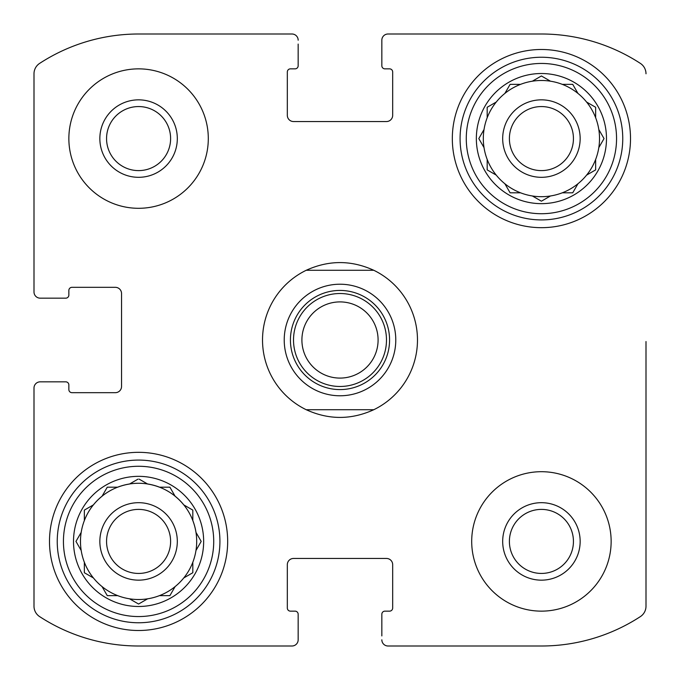 <?xml version="1.0" encoding="UTF-8"?>
<svg xmlns="http://www.w3.org/2000/svg" width="680" height="680" viewBox="0 0 680 680"><rect width="100%" height="100%" fill="white"/><g stroke="black" fill="none" stroke-linecap="round" stroke-linejoin="round"><path stroke-width="1.02" d="M106.556 138.584A32.028 32.028 0 0 1 154.598 110.848A32.028 32.028 0 0 1 154.598 166.319A32.028 32.028 0 0 1 106.556 138.584M509.396 541.416A32.028 32.028 0 0 1 557.43 513.681A32.028 32.028 0 0 1 557.43 569.152A32.028 32.028 0 0 1 509.396 541.416M34 606.22L34 388.034L34 606.22A12.393 12.393 0 0 0 39.627 616.607A181.28 181.28 0 0 0 138.584 646L291.966 646L138.584 646M541.416 646L388.034 646L541.416 646A181.28 181.28 0 0 0 640.373 616.607A12.393 12.393 0 0 0 646 606.22L646 341.547M646 419.016L646 606.22M388.034 34L541.416 34L388.034 34A6.196 6.196 0 0 0 381.837 40.197L381.837 65.764A3.103 3.103 0 0 0 384.931 68.859L389.58 68.859A3.103 3.103 0 0 1 392.675 71.961L392.675 115.345A6.196 6.196 0 0 1 386.478 121.541L293.522 121.541A6.196 6.196 0 0 1 287.325 115.345L287.325 71.961A3.103 3.103 0 0 1 290.42 68.859L295.069 68.859A3.103 3.103 0 0 0 298.163 65.764L298.163 44.072M138.584 34L291.966 34L138.584 34A181.28 181.28 0 0 0 39.627 63.393A12.393 12.393 0 0 0 34 73.78L34 291.966L34 73.78M34 291.966A6.196 6.196 0 0 0 40.197 298.163L65.764 298.163A3.103 3.103 0 0 0 68.859 295.069L68.859 290.42A3.103 3.103 0 0 1 71.961 287.325L115.345 287.325A6.196 6.196 0 0 1 121.541 293.522L121.541 386.478A6.196 6.196 0 0 1 115.345 392.675L71.961 392.675A3.103 3.103 0 0 1 68.859 389.58L68.859 384.931A3.103 3.103 0 0 0 65.764 381.837L40.197 381.837A6.196 6.196 0 0 0 34 388.034M291.966 646A6.196 6.196 0 0 0 298.163 639.803L298.163 614.236A3.103 3.103 0 0 0 295.069 611.141L290.42 611.141A3.103 3.103 0 0 1 287.325 608.039L287.325 564.655A6.196 6.196 0 0 1 293.522 558.458L386.478 558.458A6.196 6.196 0 0 1 392.675 564.655L392.675 608.039A3.103 3.103 0 0 1 389.58 611.141L384.931 611.141A3.103 3.103 0 0 0 381.837 614.236L381.837 635.928M298.163 635.928L298.163 639.803M381.837 639.803A6.196 6.196 0 0 0 388.034 646M646 73.78A12.393 12.393 0 0 0 640.373 63.393A181.28 181.28 0 0 0 541.416 34M381.837 44.072L381.837 40.197M298.163 40.197A6.196 6.196 0 0 0 291.966 34M44.072 298.163L40.197 298.163M40.197 381.837L44.072 381.837M208.301 138.584A69.725 69.725 0 0 0 138.584 68.859A69.725 69.725 0 0 0 68.859 138.584A69.725 69.725 0 0 0 138.584 208.301A69.725 69.725 0 0 0 208.301 138.584M611.141 541.416A69.725 69.725 0 0 0 541.416 471.699A69.725 69.725 0 0 0 471.699 541.416A69.725 69.725 0 0 0 541.416 611.141A69.725 69.725 0 0 0 611.141 541.416M49.495 541.416A89.088 89.088 0 0 1 183.124 464.262A89.088 89.088 0 0 1 183.124 618.571A89.088 89.088 0 0 1 49.495 541.416M452.327 138.584A89.088 89.088 0 0 1 585.965 61.429A89.088 89.088 0 0 1 585.965 215.738A89.088 89.088 0 0 1 452.327 138.584M476.348 138.584A65.076 65.076 0 0 1 573.954 82.229A65.076 65.076 0 0 1 573.954 194.939A65.076 65.076 0 0 1 476.348 138.584M466.276 138.584A75.148 75.148 0 0 1 578.986 73.508A75.148 75.148 0 0 1 578.986 203.66A75.148 75.148 0 0 1 466.276 138.584M479.119 138.031L484.024 129.531A58.097 58.097 0 0 1 487.186 117.725L487.186 107.27L496.238 102.051A58.097 58.097 0 0 1 504.883 93.406L510.111 84.354L520.557 84.354A58.097 58.097 0 0 1 532.372 81.192L541.416 75.965L550.468 81.192A58.097 58.097 0 0 1 562.275 84.354L572.73 84.354L577.949 93.406A58.097 58.097 0 0 1 586.593 102.051L595.646 107.27L595.646 117.725A58.097 58.097 0 0 1 598.808 129.531L604.035 138.584L598.808 147.628A58.097 58.097 0 0 1 595.646 159.443L595.646 169.889L586.593 175.117A58.097 58.097 0 0 1 577.949 183.761L572.73 192.814L562.275 192.814A58.097 58.097 0 0 1 550.468 195.976L541.968 200.881M478.805 138.584L484.024 147.628A58.097 58.097 0 0 0 487.186 159.443L487.186 169.889L496.238 175.117A58.097 58.097 0 0 0 504.883 183.761L510.111 192.814L520.557 192.814A58.097 58.097 0 0 0 532.372 195.976L541.416 201.195L532.372 195.976A58.097 58.097 0 0 0 550.468 195.976M484.024 129.531A58.097 58.097 0 0 0 484.024 147.628M496.238 102.051A58.097 58.097 0 0 0 487.186 117.725M520.557 84.354A58.097 58.097 0 0 0 504.883 93.406M550.468 81.192A58.097 58.097 0 0 0 532.372 81.192M577.635 92.854L577.949 93.406A58.097 58.097 0 0 0 562.275 84.354M595.646 117.725A58.097 58.097 0 0 0 586.593 102.051L587.146 102.365M598.808 147.628A58.097 58.097 0 0 0 598.808 129.531M587.146 174.794L586.593 175.117A58.097 58.097 0 0 0 595.646 159.443M562.275 192.814A58.097 58.097 0 0 0 577.949 183.761M504.883 183.761A58.097 58.097 0 0 0 520.557 192.814M487.186 159.443A58.097 58.097 0 0 0 496.238 175.117M502.681 138.584A38.734 38.734 0 0 1 560.788 105.034A38.734 38.734 0 0 1 560.788 172.125A38.734 38.734 0 0 1 502.681 138.584M509.396 138.584A32.028 32.028 0 0 1 557.43 110.848A32.028 32.028 0 0 1 557.43 166.319A32.028 32.028 0 0 1 509.396 138.584M460.079 138.584A81.345 81.345 0 0 1 582.088 68.136A81.345 81.345 0 0 1 582.088 209.023A81.345 81.345 0 0 1 460.079 138.584M73.508 541.416A65.076 65.076 0 0 1 171.122 485.061A65.076 65.076 0 0 1 171.122 597.771A65.076 65.076 0 0 1 73.508 541.416M63.435 541.416A75.148 75.148 0 0 1 176.154 476.34A75.148 75.148 0 0 1 176.154 606.492A75.148 75.148 0 0 1 63.435 541.416M200.881 541.968L195.976 550.468A58.097 58.097 0 0 1 192.814 562.275L192.814 572.73L183.761 577.949A58.097 58.097 0 0 1 175.117 586.593L169.889 595.646L159.443 595.646A58.097 58.097 0 0 1 147.628 598.808L138.584 604.035L129.531 598.808A58.097 58.097 0 0 1 117.725 595.646L107.27 595.646L102.051 586.593A58.097 58.097 0 0 1 93.406 577.949L84.354 572.73L84.354 562.275A58.097 58.097 0 0 1 81.192 550.468L75.965 541.416L81.192 532.372A58.097 58.097 0 0 1 84.354 520.557L84.354 510.111L93.406 504.883A58.097 58.097 0 0 1 102.051 496.238L107.27 487.186L117.725 487.186A58.097 58.097 0 0 1 129.531 484.024L138.031 479.119M201.195 541.416L195.976 532.372A58.097 58.097 0 0 0 192.814 520.557L192.814 510.111L183.761 504.883A58.097 58.097 0 0 0 175.117 496.238L169.889 487.186L159.443 487.186A58.097 58.097 0 0 0 147.628 484.024L139.136 479.119M84.354 520.557A58.097 58.097 0 0 1 195.976 550.468A58.097 58.097 0 0 1 129.531 598.808M81.192 532.372A58.097 58.097 0 0 0 81.192 550.468M102.051 586.593A58.097 58.097 0 0 0 117.725 595.646M84.354 562.275A58.097 58.097 0 0 0 93.406 577.949M99.849 541.416A38.734 38.734 0 0 1 157.947 507.875A38.734 38.734 0 0 1 157.947 574.965A38.734 38.734 0 0 1 99.849 541.416M106.556 541.416A32.028 32.028 0 0 1 154.598 513.681A32.028 32.028 0 0 1 154.598 569.152A32.028 32.028 0 0 1 106.556 541.416M57.239 541.416A81.345 81.345 0 0 1 179.256 470.976A81.345 81.345 0 0 1 179.256 611.864A81.345 81.345 0 0 1 57.239 541.416M502.681 541.416A38.734 38.734 0 0 1 560.788 507.875A38.734 38.734 0 0 1 560.788 574.965A38.734 38.734 0 0 1 502.681 541.416M99.849 138.584A38.734 38.734 0 0 1 157.947 105.034A38.734 38.734 0 0 1 157.947 172.125A38.734 38.734 0 0 1 99.849 138.584M169.889 595.646L175.117 586.593M84.354 572.73L84.906 573.044M107.27 487.186L106.956 487.738M510.111 84.354L509.787 84.906M306.229 409.725A77.469 77.469 0 0 1 306.229 270.274L373.771 270.274A77.469 77.469 0 0 1 373.771 409.725L306.229 409.725C328.746 419.976 351.254 419.976 373.771 409.725M373.771 270.274C351.254 260.024 328.746 260.024 306.229 270.274M340 395.777A55.777 55.777 0 0 1 291.695 312.111A55.777 55.777 0 0 1 388.305 312.111A55.777 55.777 0 0 1 340 395.777M340 389.58A49.581 49.581 0 0 1 297.067 315.214A49.581 49.581 0 0 1 382.933 315.214A49.581 49.581 0 0 1 340 389.58M340 386.478A46.478 46.478 0 0 1 299.744 316.761A46.478 46.478 0 0 1 380.256 316.761A46.478 46.478 0 0 1 340 386.478M340 378.089A38.089 38.089 0 0 1 307.012 320.951A38.089 38.089 0 0 1 372.988 320.951A38.089 38.089 0 0 1 340 378.089"/></g></svg>
